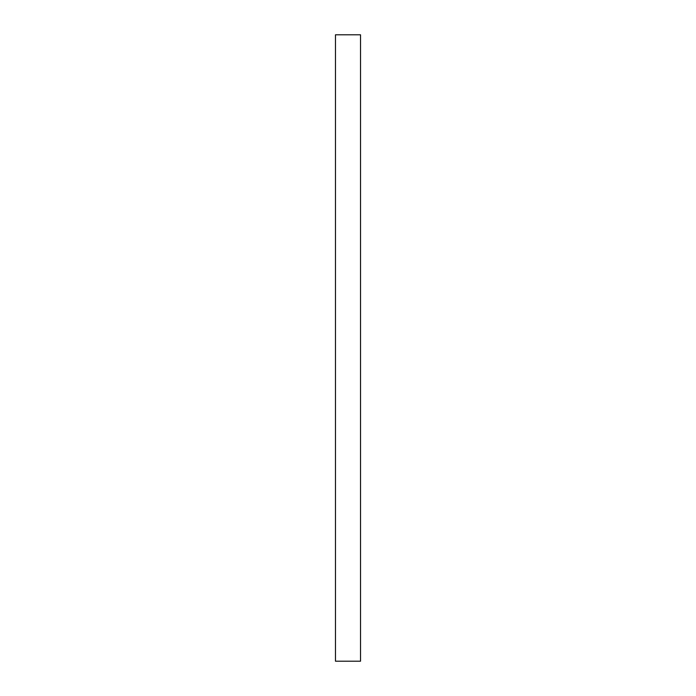 <?xml version="1.0" encoding="UTF-8"?>
<svg xmlns="http://www.w3.org/2000/svg" width="696" height="696" viewBox="0 0 696 696"><rect width="100%" height="100%" fill="white"/><g stroke="black" fill="none" stroke-linecap="round" stroke-linejoin="round"><path stroke-width="1.04" d="M335.472 34.8L335.472 661.2L360.528 661.2L360.528 34.8L335.472 34.8"/></g></svg>
